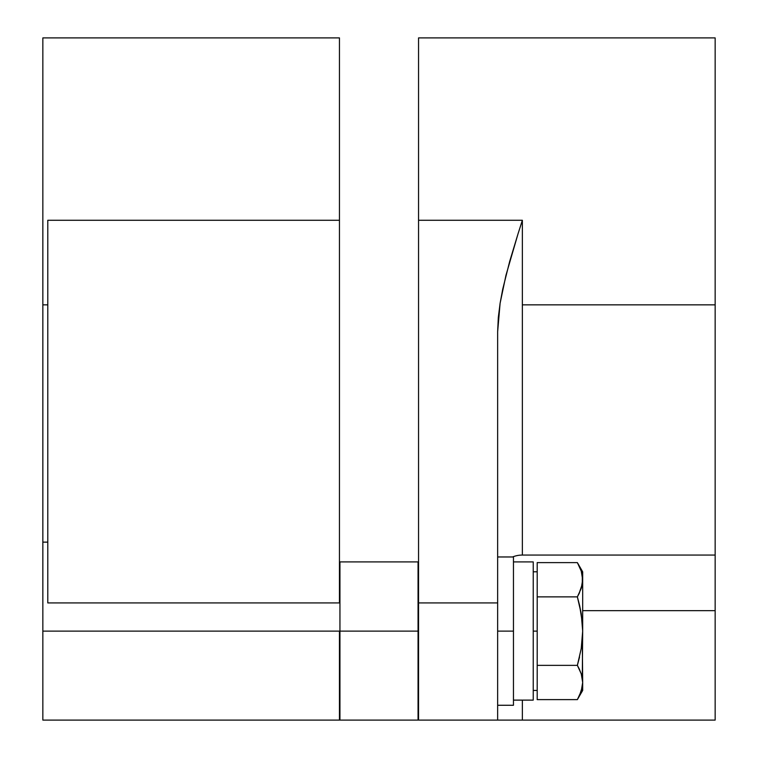 <?xml version="1.0" encoding="UTF-8"?>
<svg xmlns="http://www.w3.org/2000/svg" width="758" height="758" viewBox="0 0 758 758"><rect width="100%" height="100%" fill="white"/><g stroke="black" fill="none" stroke-linecap="round" stroke-linejoin="round"><path stroke-width="1.14" d="M522.357 555.064L715.154 555.064L715.154 304.849L522.357 304.849L522.357 555.064A24.72 23.166 -0 0 0 512.55 556.969A24.72 23.166 180 0 1 522.357 555.064L715.154 555.064L715.154 37.9L715.154 304.849L522.357 304.849L522.357 555.064M522.357 220.275L522.357 304.849L522.357 220.275L418.549 220.275L522.357 220.275L517.989 233.957L522.357 220.275M418.549 37.9L418.549 220.275L418.549 37.9L715.154 37.9M581.244 673.834L577.369 665.363L537.195 665.363L537.195 699.615L577.369 699.615L537.195 699.615L537.195 631.12L533.234 631.12L537.195 631.12L537.195 562.616L577.369 562.616L581.244 571.096L582.675 579.747L581.244 588.407L577.369 596.868L581.253 613.857L582.675 631.12L581.234 648.507L582.305 639.847L581.234 648.507L577.369 665.363L579.557 656.996L577.369 665.363L579.567 669.589L577.369 665.363L537.195 665.363L537.195 596.868L577.369 596.868L537.195 596.868L537.195 562.616L577.369 562.616L581.244 571.087L582.305 575.398L582.305 584.096L582.646 578.6M513.46 556.969L513.46 705.272L513.46 631.12L497.646 631.12L513.46 631.12L513.46 556.969L497.646 556.969M339.451 631.12L42.846 631.12L42.846 720.1L42.846 631.12L339.944 631.12L339.944 561.905L339.451 561.905L339.944 561.905L339.944 631.12L418.056 631.12L418.056 561.905L339.944 561.905L418.549 561.905L418.056 561.905L418.056 720.1L418.549 719.607L418.056 720.1L339.944 720.1L418.056 720.1L418.056 631.12L339.944 631.12L339.944 720.1L339.944 631.12L339.451 631.12L339.451 720.1L339.451 631.12M47.782 720.1L339.451 720.1L47.782 720.1M47.782 304.849L42.846 304.849L42.846 542.131L42.846 37.9L42.846 304.849L47.782 304.849L47.782 220.275L339.451 220.275L339.451 602.923L339.451 37.9L339.451 220.275L47.782 220.275L47.782 602.923L339.451 602.923L47.782 602.923L47.782 588.568M339.451 719.607L339.944 720.1L339.451 719.607M42.846 542.131L42.846 631.12L42.846 542.131L47.782 542.131M47.782 240.93L47.782 602.923M533.234 700.117L513.46 700.117L533.234 700.117L533.234 561.905L533.234 700.117M582.305 686.843L582.675 682.494L581.244 691.154L577.369 699.615L582.675 690.443L582.675 682.494L582.305 686.852L579.567 695.408M578.866 668.13L581.244 673.843L582.675 682.494L582.305 639.847M578.866 594.12L582.305 584.096L581.244 588.398L582.305 584.096L582.675 571.797L582.675 631.12L582.675 579.747M581.244 673.843L582.04 676.752M581.253 613.857L579.576 605.32L582.305 622.46M579.567 592.652L577.369 596.868L579.576 605.32M582.305 678.145L582.675 631.12M578.638 564.928L578.127 563.961M582.675 690.443L582.675 682.494M520.983 224.567L519.524 229.134M519.022 230.726L518.624 231.976M498.12 720.1L715.154 720.1L715.154 610.664L715.154 720.1L522.357 720.1L522.357 700.117L522.357 720.1L418.549 720.1L418.549 220.275L418.549 602.923L497.646 602.923L497.646 331.729L498.319 317.45L500.1 303.295L505.965 275.268L517.989 233.957L509.679 261.425L502.715 289.234L500.1 303.295L497.646 331.729L497.646 602.923L418.549 602.923L418.549 720.1L497.646 720.1L497.646 602.923L497.646 720.1M715.154 610.664L715.154 555.064L715.154 610.664L582.675 610.664L715.154 610.664M519.931 227.864L519.221 230.072M533.234 690.443L537.195 690.443M513.46 705.272L497.646 705.272M42.846 720.1L339.451 720.1M339.451 37.9L42.846 37.9M513.46 561.905L533.234 561.905M537.195 571.797L533.234 571.797M577.369 562.616L582.675 571.797"/></g></svg>
